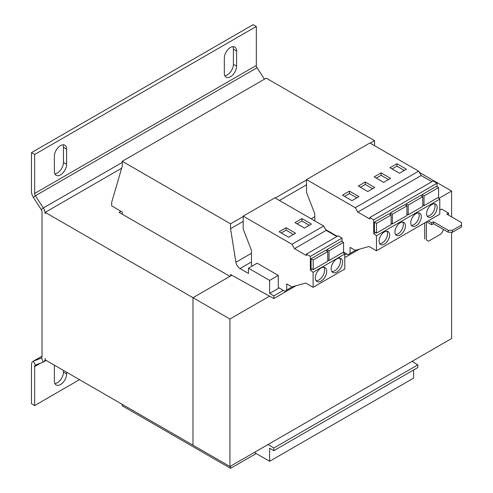 <?xml version="1.0" encoding="UTF-8"?>
<svg xmlns="http://www.w3.org/2000/svg" width="493" height="493" viewBox="0 0 493 493"><rect width="100%" height="100%" fill="white"/><g stroke="black" fill="none" stroke-linecap="round" stroke-linejoin="round"><path stroke-width="0.74" d="M60.491 174.886A8.658 4.998 120 0 0 66.617 164.28L66.617 149.163A8.658 4.998 120 0 0 64.823 145.201A8.658 4.998 120 0 0 58.149 147.524A8.658 4.998 120 0 0 54.372 156.238L54.372 171.348A8.658 4.998 120 0 0 56.165 175.317A8.658 4.998 120 0 0 60.491 174.886M54.883 173.881A8.658 4.998 120 0 0 57.33 173.055A8.658 4.998 120 0 0 63.449 162.45L63.449 147.339A8.658 4.998 120 0 0 62.938 144.806M230.453 76.76A8.658 4.998 120 0 0 236.578 66.154L236.578 51.038A8.658 4.998 120 0 0 234.785 47.075A8.658 4.998 120 0 0 228.111 49.399A8.658 4.998 120 0 0 224.327 58.112L224.327 73.223A8.658 4.998 120 0 0 226.121 77.191A8.658 4.998 120 0 0 230.453 76.76M224.839 75.756A8.658 4.998 120 0 0 227.285 74.93A8.658 4.998 120 0 0 233.411 64.324L233.411 49.214A8.658 4.998 120 0 0 232.899 46.681M54.403 365.184A8.658 4.998 120 0 0 54.372 365.898L54.372 381.015A8.658 4.998 120 0 0 56.165 384.978A8.658 4.998 120 0 0 60.491 384.546A8.658 4.998 120 0 0 66.617 373.94L66.617 372.233M54.883 383.542A8.658 4.998 120 0 0 57.33 382.722A8.658 4.998 120 0 0 63.449 372.116L63.449 370.409M336.861 272.037A8.061 4.653 120 0 0 342.13 264.932A8.061 4.653 120 0 0 340.891 258.474A8.061 4.653 120 0 0 336.861 258.868A8.061 4.653 120 0 0 331.598 265.974A8.061 4.653 120 0 0 332.83 272.432A8.061 4.653 120 0 0 336.861 272.037M331.918 271.581A8.061 4.653 120 0 0 334.753 270.817A8.061 4.653 120 0 0 339.695 258.104M321.029 281.176A8.061 4.653 120 0 0 326.292 274.071A8.061 4.653 120 0 0 325.06 267.613A8.061 4.653 120 0 0 321.029 268.013A8.061 4.653 120 0 0 315.76 275.119A8.061 4.653 120 0 0 316.999 281.577A8.061 4.653 120 0 0 321.029 281.176M316.081 280.727A8.061 4.653 120 0 0 318.916 279.956A8.061 4.653 120 0 0 323.864 267.249M400.199 234.982A7.463 4.308 120 0 0 405.08 228.401A7.463 4.308 120 0 0 403.933 222.423A7.463 4.308 120 0 0 400.199 222.793A7.463 4.308 120 0 0 395.324 229.368A7.463 4.308 120 0 0 396.471 235.352A7.463 4.308 120 0 0 400.199 234.982M395.565 234.477A7.463 4.308 120 0 0 398.091 233.762A7.463 4.308 120 0 0 402.726 222.072M384.367 244.121A7.463 4.308 120 0 0 389.242 237.546A7.463 4.308 120 0 0 388.102 231.562A7.463 4.308 120 0 0 384.367 231.932A7.463 4.308 120 0 0 379.493 238.507A7.463 4.308 120 0 0 380.633 244.491A7.463 4.308 120 0 0 384.367 244.121M379.733 243.616A7.463 4.308 120 0 0 382.254 242.901A7.463 4.308 120 0 0 386.888 231.217M431.868 216.698A7.463 4.308 120 0 0 436.749 210.117A7.463 4.308 120 0 0 435.602 204.139A7.463 4.308 120 0 0 431.868 204.509A7.463 4.308 120 0 0 426.993 211.084A7.463 4.308 120 0 0 428.14 217.068A7.463 4.308 120 0 0 431.868 216.698M427.234 216.193A7.463 4.308 120 0 0 429.76 215.478A7.463 4.308 120 0 0 434.395 203.788M416.037 225.837A7.463 4.308 120 0 0 420.911 219.262A7.463 4.308 120 0 0 419.771 213.278A7.463 4.308 120 0 0 416.037 213.648A7.463 4.308 120 0 0 411.162 220.223A7.463 4.308 120 0 0 412.302 226.207A7.463 4.308 120 0 0 416.037 225.837M411.402 225.332A7.463 4.308 120 0 0 413.923 224.617A7.463 4.308 120 0 0 418.563 212.933M437.045 186.681L437.045 183.242L433.131 180.986L369.787 217.555L369.787 219.003L357.838 212.107L355.305 207.719L306.535 179.563L306.535 192.48L314.799 213.783L314.799 220.901M343.584 252.015L347.984 254.647L350.061 253.445L350.061 247.35L355.219 250.333L369.06 246.5L376.449 250.764L376.449 235.722L373.706 233.577L373.706 219.81L437.045 183.242M422.754 196.713L422.754 206.394L408.186 214.8L408.186 205.125L422.754 196.713L420.646 195.493L406.078 203.905L406.078 205.365M438.591 187.574L438.591 197.249L424.023 205.661L424.023 195.98L438.591 187.574L436.478 186.354L421.909 194.766L421.909 196.226M230.558 276L230.558 274.533L273.843 298.548L273.843 295.868L269.616 293.427L269.616 280.388L278.274 275.39L278.274 287.407L284.646 291.215L286.716 290.013L286.716 283.919L291.881 286.901L305.722 283.068L313.11 287.333L313.11 272.29L310.368 270.146L310.368 256.378L306.449 254.123L306.449 255.571L294.5 248.675L291.967 244.288L243.197 216.131L243.197 229.048L251.461 250.345L251.461 265.148L252.619 265.819M269.616 293.427L279.143 287.93M269.616 280.388L248.503 268.198L257.161 263.2L278.274 275.39M248.503 268.198L248.503 273.436L240.036 268.549A5.971 3.445 60 0 1 235.894 262.251L230.558 228.703L243.197 221.406M230.558 228.703L230.558 223.828L122.252 161.291L122.252 166.172L111.695 202.253L111.695 205.908L122.252 212.002L122.252 214.196M122.252 404.352L122.252 405.819L230.558 468.35L256.212 453.542M230.558 468.35L230.558 466.156M254.314 452.445L269.616 461.282L413.609 378.149L413.609 369.978M269.616 461.282L269.616 448.236L273.843 450.676L417.83 367.544L417.83 364.863L412.093 361.351M273.843 450.676L273.843 447.995L417.83 364.863M273.843 447.995L268.1 444.483M273.843 298.548L295.979 285.767M344.78 257.592L359.317 249.199M273.843 295.868L283.296 290.408M344.78 254.912L346.634 253.84M337.286 236.32L325.75 229.658M374.569 145.706L374.551 140.696L266.238 78.159L122.252 161.291M279.432 200.485L306.535 184.838M230.558 223.828L243.197 216.532M275.211 198.044L306.535 179.963M370.218 143.192L374.551 140.696M448.445 215.053L448.55 213.038L446.757 214.079L461.534 222.608L461.534 226.996L452.457 232.24L448.236 232.24L448.236 230.286L452.457 230.286L461.534 225.048M452.457 230.286L452.457 232.24M448.236 232.24L433.458 223.705L433.458 221.758L448.236 230.286M433.458 223.705L431.665 224.74L431.665 222.793L433.458 221.758M431.665 224.74L426.593 221.813M426.383 221.936L426.383 239.98L428.497 241.2L441.161 233.885L443.275 230.225L443.275 229.374M426.809 240.22L426.383 239.98M448.55 213.038L441.586 209.02L439.787 210.055M431.665 222.793L428.281 220.839M424.695 222.91L424.695 239.006M229.929 466.52L192.979 445.191L192.979 297.698L229.929 319.026L229.929 466.52L451.613 338.531L451.613 232.24M438.838 198.414L451.613 191.037L451.613 216.883M269.492 296.188L229.929 319.026M451.613 191.037L419.383 172.433M231.827 275.267L192.979 297.698M121.648 168.224L45.19 212.366L45.19 213.746A7.463 4.308 -120 0 0 43.304 207.991L41.264 209.617L33.351 197.373A7.463 4.308 60 0 1 31.466 191.617L31.466 152.639L34.633 154.469L34.633 193.447A2.989 1.725 60 0 0 35.385 195.752L43.304 207.991L122.252 162.413M120.982 211.269L119.084 212.366L229.923 276.363L192.979 297.692L192.979 445.191L45.19 359.865L45.19 358.485A7.463 4.308 -120 0 1 43.643 361.899A7.463 4.308 -120 0 1 43.304 362.065L35.385 365.165L33.351 361.19L41.264 358.091A2.989 1.725 -120 0 0 41.4 358.023A2.989 1.725 -120 0 0 42.022 356.655L42.022 211.922A2.989 1.725 -120 0 0 41.264 209.617M45.19 212.366L192.979 297.692M42.022 356.149L33.006 361.351A7.463 4.308 60 0 0 31.466 364.771L31.466 403.749L34.633 405.573L79.496 379.672M264.464 79.188L257.069 67.757L35.385 195.752L33.351 197.373M31.466 152.639L253.149 24.65L256.317 26.48L256.317 65.458A2.989 1.725 -120 0 0 257.069 67.757M256.317 26.48L34.633 154.469M40.753 363.064L34.633 366.595A2.989 1.725 60 0 1 35.249 365.227A2.989 1.725 60 0 1 35.385 365.165M33.006 361.351A7.463 4.308 60 0 1 33.351 361.19L42.022 356.18M34.633 366.595L34.633 405.573M336.861 236.566L326.169 230.391L323.636 226.004L274.866 197.847L243.197 216.131M342.037 241.533L342.037 238.094L338.118 235.839L306.449 254.123M313.11 287.333L344.78 269.049L344.78 254.006L342.869 252.515M327.746 251.566L325.633 250.345L311.071 258.757L311.071 268.438L313.178 269.653L313.178 259.977L327.746 251.566L327.746 261.247L313.178 269.653M310.368 256.378L342.037 238.094M310.368 270.146L312.198 269.086M343.584 242.427L343.584 252.102L329.016 260.514L329.016 250.832L343.584 242.427L341.47 241.206L326.902 249.618L326.902 251.079M286.716 290.013L292.324 286.778M313.11 272.29L344.78 254.006M294.5 248.675L326.169 230.391M291.967 244.288L323.636 226.004M288.621 237.232L295.584 233.214L286.088 227.729L279.118 231.747L288.621 237.232M304.452 228.093L311.422 224.069L301.919 218.584L294.956 222.608L304.452 228.093M311.071 258.757L313.178 259.977M326.902 249.618L329.016 250.832M327.746 259.78L329.016 260.514M373.706 219.81L369.787 217.555M431.868 181.714L421.182 175.539L418.643 171.151L369.873 142.995L306.535 179.563M376.449 250.764L439.787 214.196L439.787 199.154L437.876 197.662M391.085 214.997L388.977 213.777L374.409 222.189L374.409 231.87L376.516 233.084L376.516 223.409L391.085 214.997L391.085 224.679L376.516 233.084M373.706 233.577L375.537 232.517M406.922 205.858L406.922 215.533L392.354 223.945L392.354 214.264L406.922 205.858L404.808 204.638L390.24 213.05L390.24 214.51M376.449 235.722L439.787 199.154M357.838 212.107L421.182 175.539M355.305 207.719L418.643 171.151M351.959 200.663L358.922 196.645L349.426 191.161L342.456 195.179L351.959 200.663M367.79 191.524L374.76 187.5L365.258 182.016L358.294 186.04L367.79 191.524M350.061 253.445L355.663 250.21M383.628 182.379L390.598 178.361L381.095 172.877L374.125 176.895L383.628 182.379M399.459 173.24L406.429 169.216L396.927 163.731L389.963 167.756L399.459 173.24M406.078 203.905L408.186 205.125M406.922 214.073L408.186 214.8M374.409 222.189L376.516 223.409M390.24 213.05L392.354 214.264M391.085 223.212L392.354 223.945M421.909 194.766L424.023 195.98M422.754 204.928L424.023 205.661M404.315 170.436L396.927 166.172L392.071 168.976M396.927 166.172L396.927 163.731M388.484 179.575L381.095 175.311L376.239 178.115M381.095 175.311L381.095 172.877M372.646 188.72L365.258 184.456L360.401 187.26M365.258 184.456L365.258 182.016M356.815 197.859L349.426 193.595L344.57 196.399M349.426 193.595L349.426 191.161M309.308 225.289L301.919 221.024L297.063 223.828M301.919 221.024L301.919 218.584M293.477 234.428L286.088 230.163L281.232 232.967M286.088 230.163L286.088 227.729M66.617 164.28L63.449 162.45M236.578 66.154L233.411 64.324M66.617 373.94L63.449 372.116M240.036 268.549L251.461 261.949M235.894 262.251L251.461 253.266M311.157 218.8L314.799 216.692M256.317 65.458L34.633 193.447M43.304 362.065L41.523 357.936M236.578 51.038L233.411 49.214M66.617 149.163L63.449 147.339M46.176 360.438L43.643 361.899"/></g></svg>
